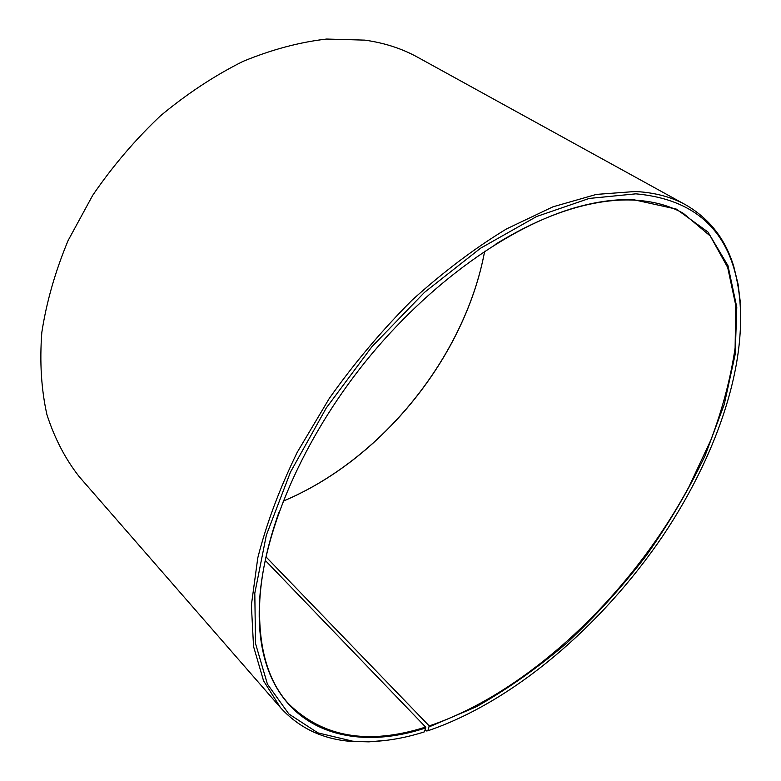 <?xml version="1.0" encoding="UTF-8"?>
<svg xmlns="http://www.w3.org/2000/svg" width="781" height="781" viewBox="0 0 781 781"><rect width="100%" height="100%" fill="white"/><g stroke="black" fill="none" stroke-linecap="round" stroke-linejoin="round"><path stroke-width="1.17" d="M278.758 512.814C267.766 544.045 261.459 572.971 259.829 599.613C257.789 645.418 267.229 679.997 288.14 703.339C322.494 737.41 368.329 745.318 425.635 727.072L265.247 560.377M425.157 729.542L426.504 730.957L427.851 730.782L429.218 725.93C528.62 692.308 630.814 594.702 689.047 486.631L710.925 439.908C722.679 408.531 730.743 377.848 735.116 347.867L735.751 305.351L727.677 267.434L710.29 236.047L683.297 213.311C669.122 205.354 652.311 200.932 632.864 200.063C615.526 199.36 596.547 201.879 575.919 207.629C550.234 214.863 523.29 227.164 495.105 244.521M429.413 726.76L476.049 706.903C507.26 689.291 537.553 667.96 566.938 642.929C595.444 616.209 621.832 587.166 646.121 555.779C668.927 523.455 688.549 490.136 704.999 455.831L724.231 404.47L735.194 354.31L736.786 307.284L727.98 265.667L707.947 232.016L676.366 209.113L633.616 199.692C616.248 198.989 597.221 201.518 576.554 207.277C509.768 225.982 428.544 283.493 365.596 361.466C302.745 439.508 263.753 531.08 259.614 600.306C252.527 718.637 336.367 757.668 425.811 727.902L425.635 727.072M427.851 730.782C513.517 701.728 601.643 625.815 662.464 536.469C722.61 447.093 755.569 342.517 733.945 268.342C720.629 223.415 687.944 198.579 635.89 193.834L589.216 198.442L536.586 216.532L480.598 248.192L424.513 292.348L371.922 346.715L326.273 407.975L290.454 472.134L266.36 535.112L254.801 593.218L255.524 643.544L267.424 684.136L288.853 713.98L317.906 732.871L352.651 741.179C375.183 742.956 399.032 739.88 424.19 731.953L425.811 727.902M740.408 302.93L738.074 284.196L733.798 266.594C725.529 239.22 709.519 218.641 685.777 204.886C671.523 196.968 654.683 192.507 635.256 191.501L596.342 194.41L552.958 206.819L506.518 228.921C474.584 248.319 443.081 272.091 411.997 300.236C381.811 330.48 354.232 363.214 329.27 398.456L297.17 452.404C279.491 488.789 266.36 523.963 257.779 557.907L251.375 605.138L253.542 646.453L263.548 680.798L280.428 707.547C298.908 727.843 322.407 739.129 350.913 741.403L369.022 741.852L387.825 740.173M685.777 204.886L417.62 57.228C402.01 48.598 384.428 42.896 364.873 40.134L326.595 39.05C299.455 42.164 271.593 49.613 242.998 61.396C214.463 75.65 186.952 93.788 160.476 115.822C135.123 139.789 112.542 166.285 92.714 195.309L68.103 240.538C55.197 271.583 46.44 302.237 41.813 332.481C39.577 361.935 41.286 389.329 46.928 414.652C54.621 438.414 65.409 459.13 79.301 476.781L280.428 707.547M283.113 501.168C381.802 459.999 465.33 356.419 484.65 251.248C465.193 356.409 381.763 459.872 283.122 501.158M429.218 725.93L265.999 556.873M259.829 599.613L259.614 600.306M575.919 207.629L576.554 207.277M733.945 268.342L733.798 266.594M352.651 741.179L350.913 741.403"/></g></svg>
